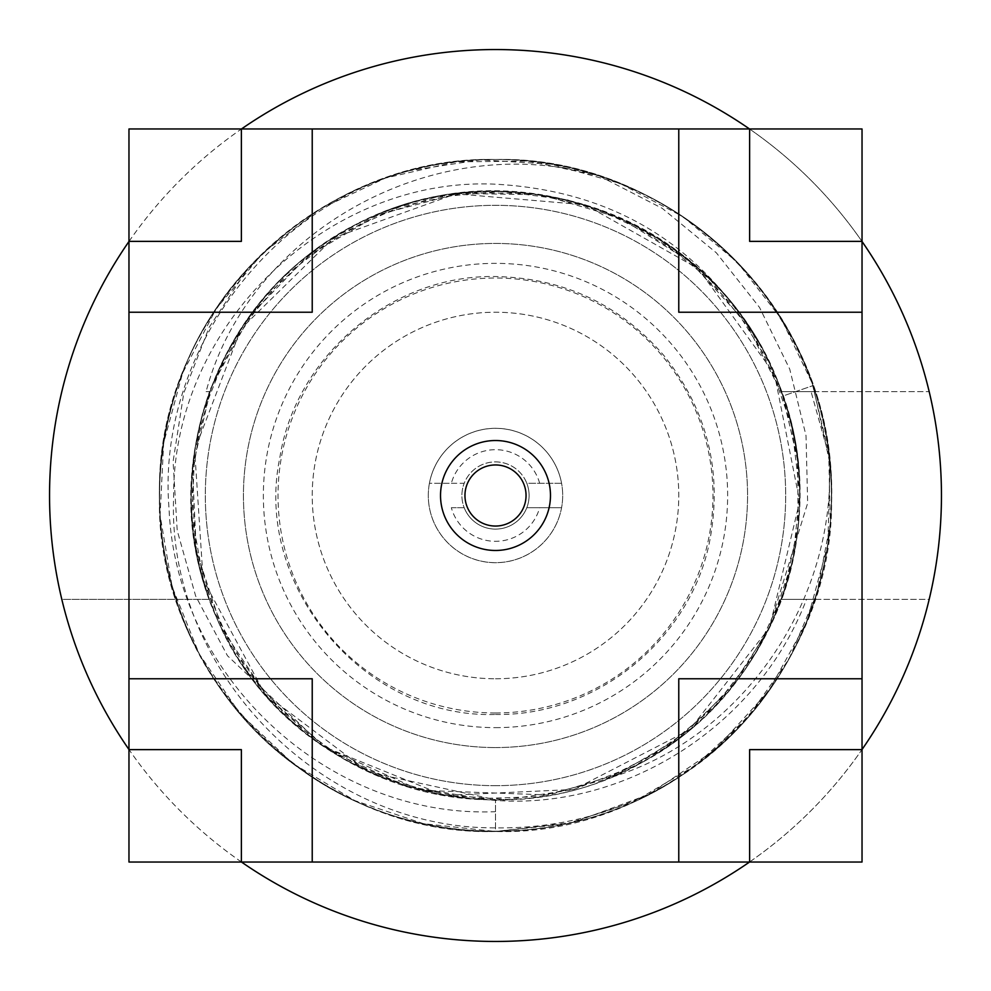 <?xml version="1.0" encoding="UTF-8"?>
<svg xmlns="http://www.w3.org/2000/svg" width="991" height="991" viewBox="0 0 991 991"><rect width="100%" height="100%" fill="white"/><g stroke="black" fill="none" stroke-linecap="round" stroke-linejoin="round"><path stroke-width="0.74" stroke-dasharray="4.96 3.72" d="M495.5 785.677A290.177 290.177 0 0 1 205.323 495.5A290.177 290.177 0 0 1 495.5 205.323A290.177 290.177 0 0 1 785.677 495.5A290.177 290.177 0 0 1 495.5 785.677A290.177 290.177 0 0 1 205.323 495.5A290.177 290.177 0 0 1 495.5 205.323A290.177 290.177 0 0 1 785.677 495.5A290.177 290.177 0 0 1 495.5 785.677M862.034 862.034L862.034 128.966L128.966 128.966L128.966 862.034L862.034 862.034M862.034 678.773L678.773 678.773L678.773 862.034M312.227 862.034L312.227 678.773L128.966 678.773M128.966 312.227L312.227 312.227L312.227 128.966M678.773 128.966L678.773 312.227L862.034 312.227M440.524 495.5A54.976 54.976 0 0 0 495.5 550.476A54.976 54.976 0 0 0 550.476 495.5A54.976 54.976 0 0 0 495.5 440.524A54.976 54.976 0 0 0 440.524 495.5M862.034 749.63L749.63 749.63L749.63 862.034M241.37 862.034L241.37 749.63L128.966 749.63M749.63 128.966L749.63 241.37L862.034 241.37M128.966 241.37L241.37 241.37L241.37 128.966M247.861 268.425A335.986 335.986 0 0 1 599.183 175.915L528.352 161.124L455.971 161.843L385.375 178.07L319.907 209.039L262.603 253.324L216.112 308.87L182.604 373.074L163.639 442.977L160.096 515.308L172.137 586.734L199.191 653.911L240.02 713.718L292.729 763.404L354.84 800.629L423.504 823.682L495.5 831.486A335.986 335.986 0 0 0 831.486 495.5A335.986 335.986 0 0 0 495.5 159.514C353.527 157.408 217.822 256 175.952 391.68C130.081 526.06 181.923 685.599 298.031 767.331C411.661 852.483 579.413 852.458 693.019 767.294C809.102 685.537 860.919 526.01 815.036 391.643A335.986 335.986 0 0 0 599.183 175.915L662.199 208.321L716.369 252.829L759.54 307.458L789.753 369.197L806.017 435.606L807.665 503.094L768.582 629.619L729.946 689.402L678.736 738.394L617.282 774.318L548.977 794.993L420.246 790.285L323.884 746.718L227.472 655.745L195.648 596L177.203 530.482L173.091 461.546L183.793 392.969L209.126 327.402L247.861 268.425C166.389 354.976 137.786 489.034 176.72 601.661C219.903 736.784 354.567 833.542 495.5 831.486C674.883 836.862 836.949 673.595 831.486 494.645C835.351 314.754 675.503 155.748 495.5 159.514C634.376 157.433 768.174 251.553 813.016 385.61L829.987 463.8L827.857 544.728L806.922 621.605L768.682 691.099L714.784 750.063L648.882 794.423L574.185 822.158L495.5 831.486C314.816 836.639 153.915 672.257 159.514 494.905C155.463 316.389 314.197 155.587 495.5 159.514C632.419 157.767 764.086 249.249 809.858 376.902C868.45 522.418 805.609 704.167 669.123 783.15A335.986 335.986 0 0 0 829.281 457.062L811.072 391.643L929.186 391.643A445.95 445.95 0 0 1 929.186 599.357L815.036 599.357A335.986 335.986 0 0 0 829.281 457.062C814.614 294.054 661.381 155.277 495.5 159.514C317.331 155.104 155.327 313.998 159.514 494.98C154.72 676.196 317.454 836.416 495.5 831.486L495.5 799.749L495.5 831.486L566.344 823.942L634.005 801.62L695.434 765.535L747.871 717.298L788.972 659.102L816.869 593.547L830.309 523.582L828.711 452.342L812.112 383.059L781.292 318.829L737.614 262.541L683.047 216.719L620.044 183.446L551.442 164.196L480.338 159.848L409.94 170.588A335.986 335.986 0 0 1 495.5 159.514C352.969 157.383 216.831 256.78 175.469 393.192C130.032 528.302 183.273 688.25 300.607 769.189C415.477 853.598 584.046 851.591 696.859 764.47C812.236 680.755 861.637 519.594 813.016 385.61C773.698 281.543 702.421 211.64 599.183 175.915C431.382 127.505 247.552 234.21 206.103 391.643L209.522 391.643C185.206 461.001 185.206 530.235 209.522 599.357L61.814 599.357A445.95 445.95 0 0 1 495.5 49.55A445.95 445.95 0 0 1 929.186 391.643L815.036 391.643C836.887 460.976 836.887 530.21 815.036 599.357L781.478 599.357L815.036 599.357C836.937 530.098 836.937 460.865 815.036 391.643L781.478 391.643C805.807 460.877 805.807 530.123 781.478 599.357L815.036 599.357C829.913 553.535 834.67 506.104 829.281 457.062C837.606 604.188 738.072 741.379 606.876 778.629A304.249 304.249 0 0 0 759.899 344.967C679.888 194.657 466.526 143.844 327.352 241.94C200.541 322.162 153.432 501.508 224.449 633.695C297.449 787.523 508.247 848.123 651.793 756.542C782.159 682.242 837.482 505.249 772.633 369.94C706.794 212.916 499.018 142.667 351.409 227.534C217.76 295.739 154.336 469.994 212.879 608.152C271.398 768.05 475.73 847.788 627.092 769.821C763.739 707.847 835.128 536.701 783.014 395.991L797.805 461.211L798.003 528.079L783.571 593.374L755.229 653.949L714.338 706.868L662.88 749.568L603.333 779.991L538.571 796.677L471.728 798.82L406.037 786.297L344.67 759.725L290.586 720.395L246.412 670.201L214.254 611.558L195.698 547.317L191.622 480.561L202.226 414.535L227.001 352.424L264.733 297.226L313.627 251.59L371.303 217.76L434.987 197.333L501.595 191.313L567.893 199.996L630.71 222.95L686.986 259.072L734.009 306.615L769.512 363.288L791.784 426.341L799.737 492.738L792.986 559.271L771.865 622.72L737.403 680.024L691.247 728.422L635.627 765.56L573.244 789.641L507.107 799.526L440.413 794.72L376.369 775.457L318.086 742.668L268.375 697.937L229.639 643.432L203.737 581.767L191.944 515.952L194.806 449.134L212.198 384.57L243.278 325.358L286.548 274.358L339.901 234.049L400.773 206.376L466.228 192.663L533.096 193.592L598.143 209.089L658.235 238.435L710.473 280.193L752.305 332.357L781.75 392.411L797.359 457.433L798.387 524.301L784.773 589.769L757.186 650.691L716.964 704.118L666.039 747.462L606.876 778.629M409.94 170.588C261.649 209.547 156.739 361.542 169.052 508.581C175.754 677.373 328.64 818.578 495.5 811.703M768.582 629.619C826.506 515.902 801.446 367.525 709.395 279.128C607.198 173.896 427.567 161.892 312.276 252.606C209.287 327.971 164.717 471.691 206.995 592.11C245.768 713.706 367.884 801.595 495.5 799.749L368.627 772.026L264.87 693.935L203.13 579.673L194.657 450.087L241.011 328.764L333.719 237.828L455.91 193.84L585.309 204.815L698.358 268.747L774.429 373.991L799.687 501.384L769.524 627.699L689.426 729.933L574.012 789.443L444.278 795.401L323.884 746.718M241.482 862.034A445.95 445.95 0 0 1 128.966 749.518M128.966 241.482A445.95 445.95 0 0 1 241.482 128.966M749.518 862.034A445.95 445.95 0 0 0 862.034 749.518M862.034 241.482A445.95 445.95 0 0 0 749.518 128.966M806.513 599.357L929.186 599.357A445.95 445.95 0 0 1 61.814 599.357L209.522 599.357C249.794 714.734 364.936 797.693 486.94 799.626C618.384 813.599 756.653 730.033 806.513 599.357L781.478 599.357C805.807 530.123 805.807 460.877 781.478 391.643L815.036 391.643L781.478 391.643C805.807 460.877 805.807 530.123 781.478 599.357C805.807 530.123 805.807 460.877 781.478 391.643L811.072 391.643M206.103 391.643L209.522 391.643C185.193 460.877 185.193 530.123 209.522 599.357C185.193 530.123 185.193 460.877 209.522 391.643C185.193 460.877 185.193 530.123 209.522 599.357C149.74 447.201 238.373 259.345 393.811 208.754C546.413 150.112 733.588 240.169 783.014 395.991L813.016 385.61L783.014 395.991L745.715 322.422L690.033 261.574L620.056 217.921L540.913 194.657L458.437 193.518L378.686 214.576L307.52 256.273L250.178 315.547L210.86 388.063L192.452 468.458L196.329 550.86L222.195 629.174L268.14 697.676L330.808 751.314L405.567 786.148L486.94 799.626M175.964 599.357C154.063 530.024 154.063 460.79 175.964 391.643C154.113 461.063 154.113 530.296 175.964 599.357C154.113 530.296 154.113 461.063 175.964 391.643C154.101 460.666 154.101 529.9 175.964 599.357M669.123 783.15C615.176 813.871 557.301 828.761 495.5 827.857C320.65 828.984 166.438 670.449 173.648 497.086C172.248 323.438 329.185 176.311 495.5 184.202C613.082 190.755 701.219 244.343 759.899 344.967M495.5 747.561A252.061 252.061 0 0 0 747.561 495.5A252.061 252.061 0 0 0 495.5 243.439A252.061 252.061 0 0 0 243.439 495.5A252.061 252.061 0 0 0 495.5 747.561A252.061 252.061 0 0 1 243.439 495.5A252.061 252.061 0 0 1 495.5 243.439A252.061 252.061 0 0 1 747.561 495.5A252.061 252.061 0 0 1 495.5 747.561A252.061 252.061 0 0 0 747.561 495.5A252.061 252.061 0 0 0 495.5 243.439A252.061 252.061 0 0 0 243.439 495.5A252.061 252.061 0 0 0 495.5 747.561A252.061 252.061 0 0 1 243.439 495.5A252.061 252.061 0 0 1 495.5 243.439A252.061 252.061 0 0 1 747.561 495.5A252.061 252.061 0 0 1 495.5 747.561M495.5 727.642A232.142 232.142 0 0 0 727.642 495.5A232.142 232.142 0 0 0 495.5 263.358A232.142 232.142 0 0 0 263.358 495.5A232.142 232.142 0 0 0 495.5 727.642M495.5 712.975A217.475 217.475 0 0 0 712.975 495.5A217.475 217.475 0 0 0 495.5 278.025A217.475 217.475 0 0 0 278.025 495.5A217.475 217.475 0 0 0 495.5 712.975M495.5 678.773A183.273 183.273 0 0 0 678.773 495.5A183.273 183.273 0 0 0 495.5 312.227A183.273 183.273 0 0 0 312.227 495.5A183.273 183.273 0 0 0 495.5 678.773A183.273 183.273 0 0 1 312.227 495.5A183.273 183.273 0 0 1 495.5 312.227A183.273 183.273 0 0 1 678.773 495.5A183.273 183.273 0 0 1 495.5 678.773M451.339 507.714L464.197 507.714A33.595 33.595 0 0 1 495.5 461.905A33.595 33.595 0 0 1 529.095 495.5A33.595 33.595 0 0 0 526.803 483.286L561.575 483.286A67.202 67.202 0 0 1 495.5 562.702A67.202 67.202 0 0 1 428.298 495.5A67.202 67.202 0 0 1 495.5 428.298A67.202 67.202 0 0 1 561.575 507.714A67.202 67.202 0 0 1 428.298 495.5A67.202 67.202 0 0 1 429.425 483.286L464.197 483.286A33.595 33.595 0 0 0 495.5 529.095A33.595 33.595 0 0 0 529.095 495.5A33.595 33.595 0 0 1 526.803 507.714L561.575 507.714L526.803 507.714A33.595 33.595 0 0 1 464.197 507.714L451.339 507.714A45.821 45.821 0 0 0 539.661 507.714M451.339 483.286L464.197 483.286A33.595 33.595 0 0 1 526.803 483.286L561.575 483.286A67.202 67.202 0 0 0 429.425 483.286L451.339 483.286A45.821 45.821 0 0 1 539.661 483.286M495.5 714.461C596.446 716.32 691.26 639.133 709.915 539.909C722.538 471.654 707.301 410.336 664.218 355.93C619.784 304.386 563.545 277.914 495.5 276.539C392.102 274.532 295.591 355.682 279.796 457.854C253.039 586.288 364.378 718.735 495.5 714.461"/><path stroke-width="1.49" d="M862.034 678.773L862.034 128.966L128.966 128.966L128.966 862.034L862.034 862.034L862.034 678.773L678.773 678.773L678.773 862.034M312.227 862.034L312.227 678.773L128.966 678.773M678.773 128.966L678.773 312.227L862.034 312.227M128.966 312.227L312.227 312.227L312.227 128.966M862.034 749.63L749.63 749.63L749.63 862.034M241.37 862.034L241.37 749.63L128.966 749.63M749.63 128.966L749.63 241.37L862.034 241.37M128.966 241.37L241.37 241.37L241.37 128.966M440.524 495.5A54.976 54.976 0 0 0 495.5 550.476A54.976 54.976 0 0 0 550.476 495.5A54.976 54.976 0 0 0 495.5 440.524A54.976 54.976 0 0 0 440.524 495.5M464.952 495.5A30.548 30.548 0 0 0 495.5 526.048A30.548 30.548 0 0 0 526.048 495.5A30.548 30.548 0 0 0 495.5 464.952A30.548 30.548 0 0 0 464.952 495.5M749.518 862.034A445.95 445.95 0 0 1 241.482 862.034M128.966 749.518A445.95 445.95 0 0 1 128.966 241.482M241.482 128.966A445.95 445.95 0 0 1 749.518 128.966M862.034 749.518A445.95 445.95 0 0 0 862.034 241.482"/></g></svg>
